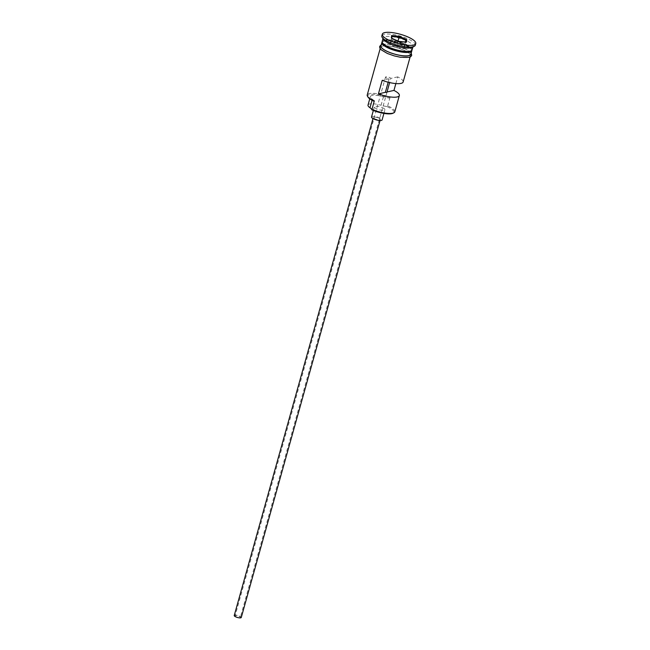 <?xml version="1.0" encoding="UTF-8"?>
<svg xmlns="http://www.w3.org/2000/svg" width="650" height="650" viewBox="0 0 650 650"><rect width="100%" height="100%" fill="white"/><g stroke="black" fill="none" stroke-linecap="round" stroke-linejoin="round"><path stroke-width="0.49" stroke-dasharray="3.25 2.44" d="M394.81 111.808A15.543 4.258 15.6 0 0 387.676 105.877L386.734 106.478A14.812 4.054 -164.4 0 1 387.116 106.641A14.812 4.054 -164.4 0 1 393.014 113.238M236.364 616.826A2.746 0.748 -164.4 0 1 235.105 615.778A2.746 0.748 -164.4 0 1 239.135 616.208A2.746 0.748 -164.4 0 1 240.394 617.256A2.746 0.748 -164.4 0 1 236.364 616.826M388.18 82.225L389.139 78.788A2.746 0.748 -164.4 0 1 386.774 78.122A2.746 0.748 -164.4 0 1 385.515 77.074A2.746 0.748 -164.4 0 1 389.545 77.504A2.746 0.748 -164.4 0 1 390.796 78.414L389.634 82.574M234.227 615.534A3.656 0.999 -164.4 0 1 239.598 616.102A3.656 0.999 -164.4 0 1 241.272 617.5M378.649 118.056A3.656 0.999 -164.4 0 1 380.331 119.454A3.656 0.999 -164.4 0 1 374.961 118.877A3.656 0.999 -164.4 0 1 373.287 117.487A3.656 0.999 -164.4 0 1 378.649 118.056M371.524 116.992A5.484 1.503 -164.4 0 1 379.576 117.853A5.484 1.503 -164.4 0 1 382.094 119.941M382.411 107.689A5.484 1.503 -164.4 0 1 384.93 109.777A5.484 1.503 -164.4 0 1 376.878 108.924A5.484 1.503 -164.4 0 1 374.359 106.827A5.484 1.503 -164.4 0 1 382.411 107.689M412.116 49.806A15.543 4.258 15.6 0 0 404.991 43.875A15.543 4.258 15.6 0 0 382.176 41.446M411.864 50.278A15.543 4.258 15.6 0 0 404.706 44.891A15.543 4.258 15.6 0 0 382.151 41.982M412.116 47.409A15.543 4.258 15.6 0 0 413.067 46.418A15.543 4.258 15.6 0 0 405.933 40.487A15.543 4.258 15.6 0 0 383.118 38.058A15.543 4.258 15.6 0 0 383.411 39.398M415.301 45.216A17.371 4.761 15.6 0 0 407.331 38.594A17.371 4.761 15.6 0 0 381.834 35.872M395.858 83.574L397.727 76.871A15.543 4.258 -164.4 0 1 403.13 81.989M387.676 105.877L390.041 97.411A15.543 4.258 15.6 0 0 367.226 94.973M387.603 53.471A15.543 4.258 15.6 0 0 410.418 55.9A15.543 4.258 15.6 0 0 403.284 49.977A15.543 4.258 15.6 0 0 380.469 47.539A15.543 4.258 15.6 0 0 387.603 53.471M410.889 54.21A15.543 4.258 15.6 0 0 403.756 48.279A15.543 4.258 15.6 0 0 380.941 45.849M397.727 76.871L390.796 78.414M372.068 100.303L372.352 99.271A10.969 3.006 -164.4 0 1 374.164 101.335M368.022 97.126A14.812 4.054 -164.4 0 1 373.555 94.274A14.812 4.054 -164.4 0 1 389.098 98.004A10.969 3.006 -164.4 0 1 383.443 96.801A12.074 3.307 -164.4 0 0 370.386 96.59A12.074 3.307 -164.4 0 0 372.352 99.271M389.098 98.004L390.041 97.411M386.734 106.478A10.969 3.006 -164.4 0 1 381.071 105.276L383.443 96.801M368.022 105.056A12.074 3.307 -164.4 0 1 381.071 105.276M389.139 78.788L382.208 80.332M396.939 47.905L403.934 48.587L404.137 46.304L397.353 43.339L390.358 42.664L390.154 44.947L396.939 47.905L398.645 41.811L405.632 42.486L405.673 42.031M403.934 48.587L405.632 42.486L406.518 42.112M390.154 44.947L391.861 38.846L398.645 41.811L398.816 41.364M390.358 42.664L392.064 36.562M391.901 38.35L391.861 38.846L391.332 38.098M397.353 43.339L398.003 41.015M404.137 46.304L405.34 41.998M382.606 42.989A15.178 4.16 -164.4 0 1 382.436 41.884A15.178 4.16 -164.4 0 1 404.706 44.257A15.178 4.16 -164.4 0 1 411.669 50.042A15.178 4.16 -164.4 0 1 410.946 50.903M411.483 50.619A15.178 4.16 15.6 0 0 411.58 50.383A15.178 4.16 15.6 0 0 404.617 44.598A15.178 4.16 15.6 0 0 382.338 42.218A15.178 4.16 15.6 0 0 382.298 42.469M403.374 49.953A15.73 4.306 -164.4 0 1 408.403 57.379A15.73 4.306 -164.4 0 1 387.514 53.495A15.73 4.306 -164.4 0 1 382.484 46.069A15.73 4.306 -164.4 0 1 403.374 49.953M411.068 53.576A15.73 4.306 15.6 0 0 403.845 48.262A15.73 4.306 15.6 0 0 381.119 45.216M385.515 77.074L235.105 615.778M380.031 120.534L380.331 119.454M383.914 113.409L384.93 109.777M389.358 47.377C381.192 43.404 382.671 42.453 382.436 41.884L382.338 42.218C381.81 41.6 383.402 41.129 387.132 40.812C392.641 40.974 398.483 42.331 404.649 44.891C412.141 48.571 411.198 49.489 411.458 49.579L411.669 50.042C412.482 52.358 398.531 51.789 389.358 47.377M410.109 57.013L410.418 55.9M412.896 47.011L413.067 46.418M381.257 44.736L385.19 44.046L391.024 44.509L397.109 45.849L403.975 48.271L408.168 50.448L411.198 53.097M382.956 38.651L383.118 38.058M380.161 48.653L380.469 47.539M369.752 98.857L370.386 96.59M373.352 110.459L374.359 106.827M372.986 118.56L373.287 117.487M387.018 92.105L240.394 617.256"/><path stroke-width="0.97" d="M393.859 112.799L393.014 113.238A14.812 4.054 -164.4 0 1 372.174 109.972A14.812 4.054 -164.4 0 1 371.8 109.801L371.995 109.371A15.543 4.258 15.6 0 0 393.859 112.799A15.543 4.258 15.6 0 0 394.81 111.808L399.352 95.542A15.543 4.258 15.6 0 0 393.949 90.423L395.858 83.574M380.031 120.534L241.272 617.5A3.656 0.999 -164.4 0 1 235.909 616.931A3.656 0.999 -164.4 0 1 234.227 615.534L372.986 118.56M383.914 113.409L382.094 119.941A5.484 1.503 -164.4 0 1 374.043 119.088A5.484 1.503 -164.4 0 1 371.524 116.992L373.352 110.459M382.956 38.651L382.176 41.446A15.543 4.258 15.6 0 0 389.309 47.369A15.543 4.258 15.6 0 0 412.116 49.806L412.896 47.011M382.151 41.982A15.543 4.258 15.6 0 0 381.891 42.461A15.543 4.258 15.6 0 0 389.025 48.384A15.543 4.258 15.6 0 0 411.832 50.822A15.543 4.258 15.6 0 0 411.864 50.278M382.306 34.174L381.834 35.872A17.371 4.761 15.6 0 0 382.159 37.367L383.411 39.398A15.543 4.258 15.6 0 0 390.252 43.981A15.543 4.258 15.6 0 0 412.116 47.409L414.245 46.329A17.371 4.761 15.6 0 0 415.301 45.216L415.773 43.517A17.371 4.761 15.6 0 0 407.802 36.896A17.371 4.761 15.6 0 0 382.306 34.174A17.371 4.761 15.6 0 0 390.276 40.804A17.371 4.761 15.6 0 0 415.773 43.517M382.159 37.367A17.371 4.761 15.6 0 0 389.805 42.494A17.371 4.761 15.6 0 0 414.245 46.329M410.109 57.013L403.13 81.989A15.543 4.258 -164.4 0 1 382.208 80.332L378.422 93.884A15.543 4.258 15.6 0 0 399.352 95.542M371.995 109.371L374.164 101.335A14.812 4.054 -164.4 0 1 368.022 97.126L367.518 96.314A15.543 4.258 15.6 0 0 374.359 100.904M381.891 42.461L380.941 45.849A15.543 4.258 15.6 0 0 388.074 51.773A15.543 4.258 15.6 0 0 410.889 54.21L411.832 50.822M389.634 82.574L387.018 91.967A2.746 0.748 -164.4 0 1 387.018 92.105A2.746 0.748 -164.4 0 1 385.352 92.341L378.422 93.884M393.949 90.423L387.018 91.967M391.56 35.579L399.262 36.335L406.746 39.601L406.518 42.112L398.816 41.364L391.332 38.098L391.56 35.579L391.901 38.35M380.161 48.653L367.226 94.973A15.543 4.258 15.6 0 0 367.518 96.314M369.752 98.857L368.022 105.056A12.074 3.307 -164.4 0 0 369.988 107.746A10.969 3.006 -164.4 0 1 371.8 109.801M385.352 92.341L388.18 82.225M398.003 41.015L399.051 37.245L392.064 36.562M405.34 41.998L405.836 40.203L399.051 37.245L399.262 36.335M405.673 42.031L405.836 40.203L406.746 39.601M410.946 50.903A15.178 4.16 -164.4 0 1 389.399 47.669A15.178 4.16 -164.4 0 1 382.606 42.989M382.298 42.469A15.178 4.16 15.6 0 0 389.301 48.011A15.178 4.16 15.6 0 0 411.483 50.619M381.119 45.216A15.73 4.306 15.6 0 0 387.985 51.797A15.73 4.306 15.6 0 0 403.845 55.868A15.73 4.306 15.6 0 0 411.068 53.576M369.988 107.746L372.068 100.303M411.198 53.097L411.71 55.339L410.865 56.558L409.126 57.354L400.221 57.224L394.233 55.892L387.384 53.479L381.152 49.774L379.746 47.881L379.657 46.394L381.257 44.736"/></g></svg>
